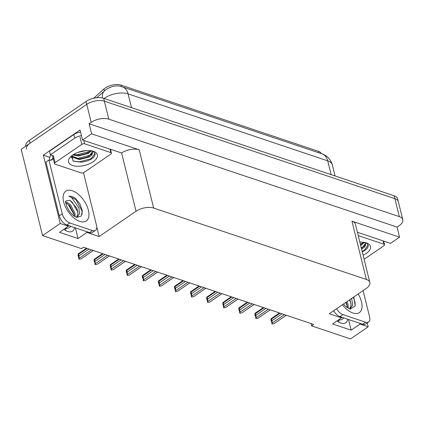 <?xml version="1.0" encoding="UTF-8"?>
<svg xmlns="http://www.w3.org/2000/svg" width="424" height="424" viewBox="0 0 424 424"><rect width="100%" height="100%" fill="white"/><g stroke="black" fill="none" stroke-linecap="round" stroke-linejoin="round"><path stroke-width="0.64" d="M338.368 319.982L338.553 320.73A13.584 7.219 -124.4 0 1 338.84 322.176M347.675 319.219A13.584 7.219 -124.4 0 1 345.724 322.802A13.584 7.219 -124.4 0 1 336.979 320.931M68.179 225.441L68.37 226.215L60.24 223.485L42.564 235.601L21.2 149.28L86.75 104.357A12.736 6.212 -13.9 0 1 104.357 101.182L394.887 198.66A12.736 6.212 -13.9 0 1 398.348 201.697A12.736 6.212 -13.9 0 0 394.887 198.66L104.357 101.182A12.736 6.212 -13.9 0 0 86.75 104.357L30.099 143.179A12.736 6.212 -13.9 0 0 26.447 149.163M49.809 157.32L43.328 155.147L80.046 129.983L82.542 140.053L121.619 152.984A12.736 6.212 166.1 0 1 139.226 149.81L91.616 133.836L82.542 140.053M357.411 232.278L390.488 243.376L399.562 237.159L351.957 221.185A12.736 6.212 166.1 0 1 355.418 224.222L369.839 282.49A12.736 6.212 166.1 0 0 366.373 279.453L153.647 208.073A12.736 6.212 166.1 0 0 136.04 211.253L99.142 236.539L96.752 226.882M397.071 227.084L89.125 123.76L91.202 122.34A12.736 6.212 -13.9 0 1 108.809 119.165L399.339 216.643A12.736 6.212 -13.9 0 1 402.8 219.68A12.736 6.212 -13.9 0 1 399.148 225.663L397.071 227.084L399.562 237.159M311.036 323.56L311.608 325.871L350.51 338.924L368.186 326.809L367.232 322.95M60.24 223.485L43.328 155.147M91.616 133.836L89.125 123.76M65.259 228.345L65.444 229.093A13.584 7.219 -124.4 0 1 65.731 230.539M42.564 235.601L81.461 248.649L83.539 247.229L313.686 324.45L311.608 325.871M341.288 317.078L341.479 317.846L329.289 313.755L366.188 288.468A12.736 6.212 166.1 0 0 369.839 282.49M99.142 236.539L86.947 232.447L86.756 231.674M368.186 326.809L360.061 324.079L359.87 323.311M68.37 226.215L59.471 232.31L78.048 238.542L86.947 232.447M341.479 317.846L332.58 323.947L351.162 330.179L360.061 324.079M93.64 98.278L103.991 88.982A11.459 5.592 -13.9 0 1 121.105 85.129L318.392 151.326A11.459 5.592 -13.9 0 1 321.371 153.647M351.162 330.179L348.517 319.505M63.87 229.294A13.584 7.219 55.6 0 0 72.61 231.165A13.584 7.219 55.6 0 0 74.566 227.587M78.048 238.542L75.408 227.868M25.71 146.185A12.736 6.212 -13.9 0 1 29.389 140.302L86.04 101.479A12.736 6.212 -13.9 0 1 103.647 98.304L394.177 195.782A12.736 6.212 -13.9 0 1 397.638 198.819L402.8 219.68M93.296 250.505L80.989 258.942L78.954 259.265L78.366 255.709L78.239 256.387L78.504 256.271M78.239 256.387L78.058 254.003L86.47 248.21M80.989 258.942L93.322 250.51M78.058 254.003L78.594 254.246L79.002 255.9L88.987 249.058M79.002 255.9L79.129 258.317L91.441 249.879M78.954 259.265L79.129 258.317M87.09 248.422L78.594 254.246M109.381 255.9L97.07 264.338L95.034 264.661L94.806 262.546L94.451 261.11L94.324 261.783L94.589 261.666M94.324 261.783L93.969 260.347L94.229 259.313L102.55 253.61M97.07 264.338L109.408 255.911M94.144 259.398L94.674 259.642L95.082 261.295L105.067 254.453M95.082 261.295L95.209 263.712L107.521 255.274M95.034 264.661L95.209 263.712M103.175 253.817L94.674 259.642M125.462 261.295L113.15 269.733L111.12 270.056L110.532 266.505L110.404 267.178L110.669 267.062M110.404 267.178L110.224 264.793L118.635 259.006M113.15 269.733L125.488 261.306M110.224 264.793L110.759 265.037L111.168 266.691L121.153 259.848M111.168 266.691L111.295 269.108L123.607 260.67M111.12 270.056L111.295 269.108M119.255 259.212L110.759 265.037M141.547 266.691L129.235 275.128L127.2 275.452L126.972 273.337L126.612 271.901L126.49 272.574L126.75 272.457M126.49 272.574L126.129 271.137L126.394 270.104L134.715 264.401M129.235 275.128L141.574 266.701M126.31 270.189L126.84 270.433L127.248 272.086L137.233 265.244M127.248 272.086L127.375 274.503L139.687 266.071M127.2 275.452L127.375 274.503M135.341 264.608L126.84 270.433M157.627 272.086L145.315 280.524L143.28 280.847L143.052 278.732L142.697 277.296L142.57 277.969L142.835 277.853M142.57 277.969L142.215 276.533L142.475 275.499L150.801 269.797M145.315 280.524L157.654 272.097M142.39 275.584L142.925 275.828L143.333 277.481L153.313 270.639M143.333 277.481L143.46 279.904L155.772 271.466M143.28 280.847L143.46 279.904M151.421 270.003L142.925 275.828M349.895 299.636L351.136 304.994L349.763 308.868M349.906 309.101L352.667 305.126L351.666 298.422M353.786 296.97L355.243 305.953L350.102 309.133L345.82 306.488L343.498 304.019M348.141 308.264L348.12 305.079L347.055 301.581M347.33 307.718L347.176 305.725L346.111 302.227M343.991 317.984L342.131 319.261A13.838 7.351 -124.4 0 1 338.485 319.897M363.087 290.594L369.611 316.956A8.491 4.51 -124.4 0 1 368.604 322.012L365.636 324.042A8.491 4.51 -124.4 0 1 362.621 324.233L339.974 316.638A8.491 4.51 -124.4 0 1 333.699 310.734M368.604 322.012A8.491 4.51 -124.4 0 1 365.583 322.203L342.942 314.603A8.491 4.51 -124.4 0 1 336.661 308.704M347.272 306.404L345.799 302.439M351.093 304.034L349.567 299.858M355.233 305.985L355.058 302.36L353.335 297.277M65.694 201.045L69.918 200.266L76.882 208.232L78.021 213.458L76.649 217.231M76.797 217.464L79.474 213.934L78.933 207.887L71.55 197.515L68.921 196.142L71.948 196.445L75.334 198.289L80.014 204.066L82.351 210.876L81.244 216.076L76.585 217.39C73.808 216.304 70.601 213.049 69.239 210.85L67.246 207.421C65.773 203.319 65.259 201.172 65.709 200.981L65.625 201.167M69.668 211.454L67.861 208.619M75.032 216.627L75.006 213.442L70.612 204.872L67.379 202.471L65.662 202.052M74.216 216.081L74.068 214.088L69.668 205.518L65.752 202.863M70.882 226.347L69.017 227.624A13.838 7.351 -124.4 0 1 65.376 228.266M83.486 172.743L96.497 225.319A8.491 4.51 -124.4 0 1 95.49 230.375L92.527 232.405A8.491 4.51 -124.4 0 1 89.506 232.596L66.865 225.001A8.491 4.51 -124.4 0 1 59.28 215.858L45.962 162.053L48.93 160.018A8.491 4.51 -124.4 0 0 51.945 159.827A8.491 4.51 -124.4 0 0 52.862 158.703L52.682 157.982L53.122 158.131M49.772 160.23L49.719 160.012A4.245 2.942 108.5 0 1 51.081 155.004M95.49 230.375A8.491 4.51 -124.4 0 1 92.474 230.566L69.833 222.971A8.491 4.51 -124.4 0 1 62.243 213.828L48.93 160.018M80.571 132.097A8.491 4.139 166.1 0 0 73.845 134.53L49.523 151.198L50.414 154.797A8.491 4.139 -13.9 0 1 52.756 156.08M73.845 134.53L74.735 138.129A8.491 4.139 -13.9 0 1 81.461 135.696M52.862 158.703L50.567 160.272M53.026 157.744L52.682 157.982M74.735 138.129L50.414 154.797M74.163 214.767L68.492 204.84L66.589 203.186M77.984 212.403L72.26 202.259L69.833 200.229M82.118 214.348L81.949 210.723L76.023 199.678L68.921 196.142M359.859 242.162A14.856 7.25 -13.9 0 1 367.062 243.132A14.856 7.25 -13.9 0 1 366.235 253.43A14.856 7.25 -13.9 0 1 363.087 255.211M362.26 251.877L364.126 250.886C367.211 248.93 368.541 246.969 368.117 245.008L366.05 242.777M361.359 248.236L362.176 247.78L365.398 243.588M361.582 249.137L364.417 247.123A10.611 5.178 166.1 0 0 365.483 243.874A10.611 5.178 166.1 0 0 364.582 242.433M360.469 244.637L363.617 242.284M360.692 245.538L364.386 242.396M358.238 235.606L383.969 244.24A2.12 1.034 -13.9 0 1 384.547 244.749A2.12 1.034 -13.9 0 1 383.937 245.745L364.105 259.334M365.674 242.676L364.417 247.123M360.374 244.24L363.447 242.48M361.264 247.839L364.333 246.079M362.154 251.437L364.248 250.33L368.127 245.035M93.121 161.793A14.856 7.25 -13.9 0 1 74.354 165.954A14.856 7.25 -13.9 0 1 70.029 157.415A14.856 7.25 -13.9 0 1 72.801 154.977A14.856 7.25 -13.9 0 1 93.948 151.495A14.856 7.25 -13.9 0 1 93.121 161.793M71.481 155.979L73.108 160.993L81.742 162.249L88.102 160.691L91.012 159.254C94.096 157.293 95.427 155.332 95.008 153.371L92.936 151.145M71.577 155.899L78.864 158.73L81.212 158.613L86.814 157.251L89.061 156.143L92.284 151.951M71.455 156.037L71.683 156.594L79.087 159.631L89.284 157.044L91.303 155.491A10.611 5.178 166.1 0 0 92.374 152.243A10.611 5.178 166.1 0 0 91.467 150.796M73.638 154.437L77.974 155.131L80.322 155.014L85.924 153.652L88.171 152.55L90.503 150.647M72.891 154.914L78.196 156.032L88.393 153.446L91.271 150.764M77.756 152.433L86.173 150.562M81.795 144.367A2.12 1.034 -13.9 0 1 84.731 143.842L110.855 152.608A2.12 1.034 -13.9 0 1 111.433 153.112A2.12 1.034 -13.9 0 1 110.823 154.108L84.132 172.404A2.12 1.034 -13.9 0 1 81.196 172.934L55.067 164.168A2.12 1.034 -13.9 0 1 54.489 163.659A2.12 1.034 -13.9 0 1 55.099 162.662L81.795 144.367L80.014 137.175M54.489 163.659L52.714 156.467A2.12 1.034 -13.9 0 1 53.318 155.47L55.099 162.662M92.559 151.039L91.303 155.491M80.067 155.041L86.167 153.557M71.057 157.272L73.225 158.194M80.958 158.64L87.058 157.15M81.742 162.249L88.118 160.68M73.946 154.537L76.983 154.776L89.353 151.501L90.333 150.843M74.836 158.136L77.868 158.375L90.243 155.099L91.224 154.442M73.304 161.109L78.758 161.968L91.133 158.698L95.013 153.398M173.713 277.481L161.401 285.919L159.366 286.248L158.777 282.691L158.656 283.37L158.915 283.248M158.656 283.37L158.295 281.928L158.56 280.895L166.881 275.192M161.401 285.919L173.739 277.492M158.475 280.98L159.005 281.223L159.413 282.877L169.399 276.035M159.413 282.877L159.541 285.299L171.853 276.861M159.366 286.248L159.541 285.299M167.507 275.404L159.005 281.223M189.793 282.882L177.481 291.315L175.446 291.643L174.863 288.087L174.736 288.765L175.001 288.643M174.736 288.765L174.381 287.324L174.64 286.29L182.961 280.587M177.481 291.315L189.82 282.887M174.556 286.375L175.086 286.624L175.499 288.272L185.479 281.435M175.499 288.272L175.626 290.694L187.933 282.257M175.446 291.643L175.626 290.694M183.587 280.799L175.086 286.624M205.873 288.278L193.567 296.715L191.531 297.039L190.943 293.482L190.816 294.161L191.081 294.039M190.816 294.161L190.461 292.719L190.726 291.686L199.047 285.983M193.567 296.715L205.9 288.283M190.636 291.776L191.171 292.019L191.579 293.673L201.564 286.831M191.579 293.673L191.706 296.09L204.018 287.652M191.531 297.039L191.706 296.09M199.667 286.195L191.171 292.019M221.959 293.673L209.647 302.111L207.612 302.434L207.029 298.878L206.901 299.556L207.166 299.439M206.901 299.556L206.546 298.12L206.806 297.086L215.127 291.378M209.647 302.111L221.985 293.678M206.721 297.171L207.251 297.415L207.659 299.068L217.644 292.226M207.659 299.068L207.787 301.485L220.098 293.048M207.612 302.434L207.787 301.485M215.752 291.59L207.251 297.415M238.039 299.068L225.727 307.506L223.697 307.829L223.109 304.278L222.982 304.951L223.247 304.835M222.982 304.951L222.801 302.566L231.213 296.779M225.727 307.506L238.065 299.079M222.801 302.566L223.337 302.81L223.745 304.464L233.73 297.621M223.745 304.464L223.872 306.881L236.184 298.443M223.697 307.829L223.872 306.881M231.833 296.986L223.337 302.81M254.124 304.464L241.812 312.901L239.777 313.225L239.549 311.11L239.189 309.674L239.067 310.347L239.327 310.23M239.067 310.347L238.707 308.911L238.972 307.877L247.293 302.174M241.812 312.901L254.151 304.474M238.887 307.962L239.417 308.206L239.825 309.859L249.81 303.017M239.825 309.859L239.952 312.276L252.264 303.838M239.777 313.225L239.952 312.276M247.918 302.381L239.417 308.206M270.205 309.859L257.893 318.297L255.858 318.62L255.63 316.505L255.274 315.069L255.147 315.742L255.412 315.626M255.147 315.742L254.792 314.306L255.052 313.272L263.378 307.57M257.893 318.297L270.231 309.87M254.967 313.357L255.502 313.601L255.911 315.255L265.89 308.412M255.911 315.255L256.038 317.671L268.35 309.239M255.858 318.62L256.038 317.671M263.998 307.776L255.502 313.601M286.29 315.255L273.978 323.692L271.943 324.016L271.71 321.901L271.355 320.464L271.233 321.138L271.493 321.021M271.233 321.138L270.872 319.701L271.137 318.668L279.458 312.965M273.978 323.692L286.317 315.265M271.053 318.753L271.583 318.996L271.991 320.65L281.976 313.808M271.991 320.65L272.118 323.072L284.43 314.635M271.943 324.016L272.118 323.072M280.084 313.172L271.583 318.996M339.624 319.998L338.553 320.73M399.339 216.643L394.177 195.782M108.809 119.165L103.647 98.304M91.202 122.34L86.04 101.479M153.647 208.073L139.226 149.81M366.373 279.453L351.957 221.185M136.04 211.253L121.619 152.984M103.991 88.982L104.442 90.816M121.105 85.129L121.471 86.607M318.392 151.326L318.753 152.767M66.515 228.361L65.444 229.093M96.704 97.764L106.387 89.263C112.175 85.828 117.528 85.044 122.446 86.904A14.856 10.287 108.5 0 1 128.101 93.874A16.981 8.284 166.1 0 0 104.627 98.108A16.981 8.284 166.1 0 0 104.124 98.463M104.627 90.651A14.856 9.561 48.1 0 0 102.438 97.976M331.123 174.624L327.71 160.85A14.856 10.287 -71.5 0 0 322.055 153.875C327.296 155.73 330.72 159.403 332.331 164.899A16.981 8.284 166.1 0 0 327.71 160.85L128.101 93.874L131.514 107.654M29.389 140.302L30.099 143.179M358.163 293.97A18.084 9.609 -124.4 0 1 352.927 313.007A18.084 9.609 -124.4 0 1 342.412 304.761M362.621 324.233L365.583 322.203M342.942 314.603L339.974 316.638M79.818 221.37A18.084 9.609 -124.4 0 1 63.658 201.898A18.084 9.609 -124.4 0 1 72.234 190.726A18.084 9.609 -124.4 0 1 88.393 210.198A18.084 9.609 -124.4 0 1 79.818 221.37M89.506 232.596L92.474 230.566M69.833 222.971L66.865 225.001M62.243 213.828L59.28 215.858M383.969 244.24L383.142 240.912M84.731 143.842L83.904 140.514M110.855 152.608L110.033 149.28M122.446 86.904L322.055 153.875M332.331 164.899L335.066 175.949M384.547 244.749L383.635 241.081M111.433 153.112L110.526 149.444"/></g></svg>
